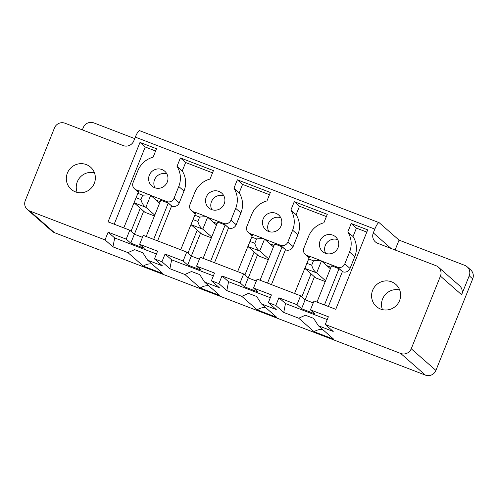 <?xml version="1.0" encoding="UTF-8"?>
<svg xmlns="http://www.w3.org/2000/svg" width="498" height="498" viewBox="0 0 498 498"><rect width="100%" height="100%" fill="white"/><g stroke="black" fill="none" stroke-linecap="round" stroke-linejoin="round"><path stroke-width="0.75" d="M27.371 209.565L52.041 231.209A8.18 7.98 -48.7 0 0 54.394 232.628L29.718 210.984A8.18 7.98 -48.7 0 1 25.292 200.551L54.487 127.911A8.18 7.98 131.3 0 1 65.001 123.218L123.274 145.597A8.18 7.98 131.3 0 0 133.788 140.897L135.307 137.118L374.82 229.105L373.301 232.89A8.18 7.98 -48.7 0 0 377.733 243.323L436.005 265.702A8.18 7.98 -48.7 0 1 440.431 276.135L411.236 348.774A8.18 7.98 131.3 0 1 400.722 353.468L425.392 375.112L54.394 232.628M395.088 249.99L399.054 240.123L464.796 265.372A8.18 7.98 131.3 0 1 467.143 266.791L470.629 269.848A8.18 7.98 131.3 0 1 472.708 278.868L435.906 370.419A8.18 7.98 131.3 0 1 425.392 375.112M467.143 266.791A8.18 7.98 131.3 0 1 469.222 275.805L461.621 294.723A8.18 7.98 -48.7 0 0 459.542 285.709L438.352 267.121M399.054 240.123L379.202 222.712A8.18 1.681 111 0 0 379.096 222.65L139.583 130.657A8.18 1.681 111 0 0 135.307 137.118M379.096 222.65A8.18 1.681 111 0 0 374.82 229.105M105.028 239.905L112.965 246.871L114.696 237.951L108.128 232.186L105.028 239.905L29.718 210.984M213.387 275.855L171.623 259.813L165.056 254.048L161.956 261.767L154.48 258.898L157.586 251.185L139.658 244.294L144.215 248.297L130.769 243.13L126.206 239.133L108.128 232.186M156.459 253.986L114.696 237.951M130.769 243.13L134.354 234.203L129.797 230.201L108.054 221.853L139.994 142.409L145.223 146.997L114.185 224.206M126.206 239.133L129.797 230.201M138.183 192.06L134.541 188.867A5.721 5.584 -48.7 0 1 133.084 182.554L137.828 170.752A22.404 21.868 -48.7 0 1 153.11 157.194L156.503 148.753L139.994 142.409M155.606 150.987L145.223 146.997M134.541 188.867A5.721 5.584 -48.7 0 0 136.184 189.856L138.867 190.89M138.544 191.693L123.778 227.891M156.048 200.065L160.194 201.659M153.664 239.37L168.243 203.097L160.773 200.227L146.188 236.5M168.243 203.097L171.897 206.153A5.721 5.584 -48.7 0 0 179.255 202.867L183.999 191.064A22.404 21.868 -48.7 0 0 182.249 170.957L177.014 166.369L180.413 157.934L185.642 162.522L212.534 172.85M179.255 202.867L174.026 198.279A5.721 5.584 -48.7 0 1 166.662 201.566L150.819 195.477M174.026 198.279L178.77 186.476A22.404 21.868 -48.7 0 0 177.014 166.369M182.249 170.957L185.642 162.522M180.413 157.934L213.43 170.615L210.038 179.056A22.404 21.868 -48.7 0 0 194.755 192.614L190.012 204.417A5.721 5.584 -48.7 0 0 193.112 211.725L195.795 212.752M195.471 213.555L180.706 249.753M212.976 221.927L217.122 223.521M210.592 261.232L225.171 224.959L217.701 222.089L203.122 258.362M225.171 224.959L228.825 228.016A5.721 5.584 -48.7 0 0 236.183 224.729L240.926 212.926A22.404 21.868 -48.7 0 0 239.177 192.826L233.942 188.238L237.341 179.797L242.57 184.385L269.462 194.712M236.183 224.729L230.954 220.141A5.721 5.584 -48.7 0 1 223.59 223.428L207.747 217.34M230.954 220.141L235.697 208.338A22.404 21.868 -48.7 0 0 233.942 188.238M239.177 192.826L242.57 184.385M237.341 179.797L270.358 192.477L266.965 200.918A22.404 21.868 -48.7 0 0 251.683 214.476L246.94 226.279A5.721 5.584 -48.7 0 0 250.04 233.587L252.723 234.614M252.399 235.417L237.633 271.622M269.904 243.796L274.049 245.39M267.519 283.094L282.098 246.821L274.628 243.952L260.049 280.225M282.098 246.821L285.752 249.878A5.721 5.584 -48.7 0 0 293.11 246.591L297.854 234.788A22.404 21.868 -48.7 0 0 296.105 214.688L290.876 210.1L294.268 201.659L299.497 206.247L326.389 216.574M293.11 246.591L287.881 242.003A5.721 5.584 -48.7 0 1 280.517 245.29L264.675 239.208M287.881 242.003L292.625 230.201A22.404 21.868 -48.7 0 0 290.876 210.1M296.105 214.688L299.497 206.247M294.268 201.659L327.286 214.339L323.893 222.78A22.404 21.868 -48.7 0 0 308.611 236.338L303.867 248.141A5.721 5.584 -48.7 0 0 306.967 255.449L309.65 256.482M309.326 257.279L294.561 293.484M326.831 265.658L330.977 267.252M324.447 304.957L339.026 268.69L331.556 265.82L316.977 302.093M339.026 268.69L342.68 271.74A5.721 5.584 -48.7 0 0 350.038 268.453L354.781 256.651A22.404 21.868 -48.7 0 0 353.032 236.55L347.803 231.962L351.196 223.521L356.425 228.109L366.808 232.099M350.038 268.453L344.809 263.865A5.721 5.584 -48.7 0 1 337.451 267.158L321.602 261.07M344.809 263.865L349.552 252.063A22.404 21.868 -48.7 0 0 347.803 231.962M353.032 236.55L356.425 228.109M351.196 223.521L367.705 229.864L335.77 309.308L314.026 300.96L310.441 309.887L314.997 313.883L301.551 308.723L305.137 299.796L300.58 295.793L257.099 279.098L253.513 288.025L258.07 292.021L244.624 286.86L248.209 277.928L243.653 273.931L200.171 257.229L196.586 266.162L201.142 270.159L187.696 264.992L191.282 256.065L186.725 252.069L143.243 235.367L139.658 244.294M301.551 308.723L296.989 304.72L278.911 297.779L275.811 305.498L283.748 312.458L285.485 303.543L278.911 297.779M327.242 319.579L285.485 303.543M400.722 353.468L325.269 324.491L328.369 316.772L310.441 309.887M325.269 324.491L333.206 331.456L318.378 325.76L313.609 318.346L305.386 315.24L298.725 318.21L283.748 312.458M387.743 309.874A14.716 14.361 -48.7 0 0 399.931 299.547A14.716 14.361 -48.7 0 0 395.804 284.383A14.716 14.361 -48.7 0 0 384.456 281.021A14.716 14.361 -48.7 0 0 372.267 291.349A14.716 14.361 -48.7 0 0 376.395 306.513A14.716 14.361 -48.7 0 0 387.743 309.874M399.682 289.973A14.716 14.361 -48.7 0 0 394.379 289.724A14.716 14.361 -48.7 0 0 382.439 309.625M166.942 174.032A9.811 9.574 -48.7 0 0 154.884 187.777M149.332 175.172A9.811 9.574 -48.7 0 0 151.828 185.991A9.811 9.574 -48.7 0 0 167.266 182.056A9.811 9.574 -48.7 0 0 164.77 171.237A9.811 9.574 -48.7 0 0 149.332 175.172M337.725 239.625A9.811 9.574 -48.7 0 0 325.667 253.37M320.114 240.758A9.811 9.574 -48.7 0 0 322.611 251.577A9.811 9.574 -48.7 0 0 338.049 247.643A9.811 9.574 -48.7 0 0 335.552 236.824A9.811 9.574 -48.7 0 0 320.114 240.758M280.797 217.763A9.811 9.574 -48.7 0 0 268.739 231.508M281.121 225.781A9.811 9.574 -48.7 0 0 278.625 214.962A9.811 9.574 -48.7 0 0 263.187 218.896A9.811 9.574 -48.7 0 0 265.683 229.715A9.811 9.574 -48.7 0 0 281.121 225.781M223.87 195.895A9.811 9.574 -48.7 0 0 211.812 209.639M224.193 203.919A9.811 9.574 -48.7 0 0 221.697 193.1A9.811 9.574 -48.7 0 0 206.259 197.034A9.811 9.574 -48.7 0 0 208.755 207.853A9.811 9.574 -48.7 0 0 224.193 203.919M322.623 329.489A13.085 12.767 -48.7 0 0 314.12 331.718L333.772 339.263L318.378 325.76M314.12 331.718L298.725 318.21M275.811 305.498L268.341 302.628L271.441 294.909L253.513 288.025M296.989 304.72L300.58 295.793M268.341 302.628L276.278 309.588L261.45 303.898L256.682 296.484L248.458 293.378L241.798 296.347L226.82 290.595L228.557 281.681L221.984 275.917L218.883 283.63L226.82 290.595M270.314 297.717L228.557 281.681M265.695 307.621A13.085 12.767 -48.7 0 0 257.192 309.849L276.844 317.4L261.45 303.898M257.192 309.849L241.798 296.347M218.883 283.63L211.413 280.76L214.514 273.047L196.586 266.162M243.653 273.931L240.061 282.858L221.984 275.917M211.413 280.76L219.35 287.726L204.522 282.03L199.754 274.616L191.531 271.51L184.87 274.485L169.893 268.733L171.623 259.813M208.768 285.759A13.085 12.767 -48.7 0 0 200.264 287.987L219.917 295.538L204.522 282.03M200.264 287.987L184.87 274.485M161.956 261.767L169.893 268.733M186.725 252.069L183.133 260.996L165.056 254.048M154.48 258.898L162.423 265.864L147.595 260.168L142.826 252.754L134.603 249.647L127.942 252.623L112.965 246.871M151.84 263.896A13.085 12.767 -48.7 0 0 143.337 266.125L162.989 273.67L147.595 260.168M143.337 266.125L127.942 252.623M142.459 237.316L134.354 234.203M131.036 231.29L140.299 208.245M134.392 234.216L143.654 211.183M137.915 193.367L142.696 195.197L140.928 199.586C141.961 203.34 143.605 205.911 145.852 207.299L134.087 202.786L138.892 190.834L134.087 202.786L144.93 212.304L154.448 215.958M157.592 240.876L171.592 206.035M187.964 253.152L197.227 230.107M191.319 256.078L200.582 233.052M195.82 212.69L191.014 224.648L201.858 234.166L211.376 237.826M214.52 262.739L228.526 227.903M244.892 275.021L254.154 251.969M248.247 277.946L257.51 254.914M251.77 237.092L256.551 238.928L254.783 243.317C255.816 247.07 257.46 249.641 259.707 251.029L247.942 246.51L252.747 234.564L247.942 246.51L258.786 256.028L268.304 259.688M271.447 284.607L285.454 249.766M301.819 296.883L311.082 273.838M305.181 299.808L314.437 276.776M309.675 256.426L304.869 268.378L315.713 277.896L325.231 281.551M328.375 306.469L342.381 271.628M313.242 302.909L305.137 299.796M256.314 281.04L248.209 277.928M240.061 282.858L244.624 286.86M199.387 259.178L191.282 256.065M183.133 260.996L187.696 264.992M134.709 138.6L93.792 122.888A8.18 7.98 -48.7 0 0 83.278 127.581L82.357 129.878M82.481 192.639A14.716 14.361 -48.7 0 0 94.67 182.312A14.716 14.361 -48.7 0 0 90.549 167.147A14.716 14.361 -48.7 0 0 79.201 163.786A14.716 14.361 -48.7 0 0 67.012 174.113A14.716 14.361 -48.7 0 0 71.133 189.277A14.716 14.361 -48.7 0 0 82.481 192.639M94.421 172.738A14.716 14.361 -48.7 0 0 89.123 172.489A14.716 14.361 -48.7 0 0 77.184 192.39M313.479 260.79L311.711 265.179C312.744 268.932 314.387 271.503 316.635 272.892L321.478 260.958L320.27 260.361L313.479 260.79L308.698 258.954L309.675 256.42M330.373 268.764L321.478 260.958M325.568 280.716L316.672 272.916M304.869 268.378L316.635 272.892M308.698 258.954L304.869 268.372M306.936 263.342L311.711 265.179M273.446 246.902L264.55 239.096L259.707 251.029M264.55 239.096L263.342 238.498L256.551 238.928M268.64 258.854L259.744 251.048M250.008 241.48L254.783 243.317M199.623 217.066L197.855 221.454C198.889 225.208 200.532 227.779 202.779 229.167L207.622 217.234L206.415 216.636L199.623 217.066L194.843 215.229M216.518 225.034L207.622 217.234M211.712 236.992L202.817 229.186M193.081 219.618L197.855 221.454M195.82 212.702L191.014 224.654L202.779 229.167M159.59 203.172L150.695 195.372L145.852 207.299M150.695 195.372L149.487 194.774L142.696 195.197M154.785 215.13L145.889 207.324M136.153 197.756L140.928 199.586M411.236 348.774L435.906 370.419M469.222 275.805L472.708 278.868M440.431 276.135L461.621 294.723M138.313 191.73L136.184 189.856M166.662 201.566L171.897 206.153M178.77 186.476L183.999 191.064M195.241 213.592L193.112 211.725M223.59 223.428L228.825 228.016M235.697 208.338L240.926 212.926M252.169 235.454L250.04 233.587M280.517 245.29L285.752 249.878M292.625 230.201L297.854 234.788M309.096 257.317L306.967 255.449M337.451 267.158L342.68 271.74M349.552 252.063L354.781 256.651M391.011 248.421L373.301 232.89M195.11 213.922L191.469 210.729M252.038 235.791L248.396 232.591M308.965 257.653L305.324 254.453M309.706 256.302L320.289 260.367M252.779 234.44L263.361 238.505M195.851 212.578L206.433 216.642M138.923 190.715L149.506 194.78"/></g></svg>
